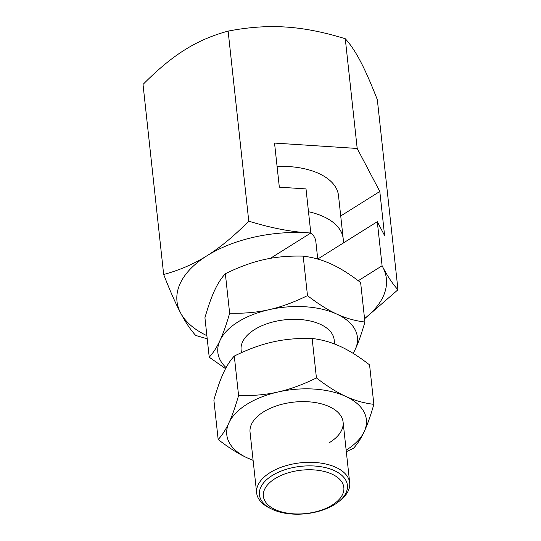 <?xml version="1.0" encoding="UTF-8"?>
<svg xmlns="http://www.w3.org/2000/svg" width="541" height="541" viewBox="0 0 541 541"><rect width="100%" height="100%" fill="white"/><g stroke="black" fill="none" stroke-linecap="round" stroke-linejoin="round"><path stroke-width="0.81" d="M270.365 258.355L310.777 233.022L308.201 232.84C290.111 231.71 270.304 227.815 248.765 221.141L228.126 31.108C212.322 35.341 197.857 41.61 184.718 49.9C171.571 58.083 157.674 69.6 143.027 84.45L163.666 274.483C169.982 290.693 175.609 303.481 180.552 312.847C185.509 322.321 190.567 329.854 195.72 335.454L207.223 338.788M228.126 31.108C248.502 27.165 267.748 25.812 285.844 27.05C303.934 28.173 323.741 32.075 345.28 38.742C350.433 44.348 355.491 51.882 360.448 61.356C365.391 70.715 371.018 83.503 377.334 99.72L397.973 289.753C392.82 284.153 387.762 276.613 382.805 267.139L382.088 265.773L358.243 280.732M340.722 215.981L379.809 191.48L384.604 235.578L377.3 221.688L382.088 265.773M310.777 232.772A39.195 21.119 173.8 0 1 315.856 241.665L317.743 259.051L377.3 221.688M310.805 232.988L306.017 188.91L279.332 187.172L274.537 143.074L357.195 148.464L379.809 191.48M345.28 38.742L357.195 148.464M364.539 318.548A105.306 56.737 173.8 0 0 382.805 267.139A105.306 56.737 173.8 0 0 382.061 265.807M248.765 221.141C234.125 235.991 220.228 247.507 207.075 255.69C193.935 263.981 179.47 270.243 163.666 274.483M364.56 318.764L397.973 289.753M310.777 233.022A105.306 56.737 173.8 0 0 308.201 232.84A105.306 56.737 173.8 0 0 207.075 255.69A105.306 56.737 173.8 0 0 180.552 312.847A105.306 56.737 173.8 0 0 206.885 335.67M338.869 501.521L340.688 500.04A46.803 25.217 173.8 0 0 349.702 482.836A46.803 25.217 173.8 0 0 319.616 462.934A46.803 25.217 173.8 0 0 270.02 472.645A46.803 25.217 173.8 0 0 256.65 492.946A46.803 25.217 173.8 0 0 269.147 507.81L271.244 508.865A44.24 23.838 -6.2 0 1 272.069 475.62A44.24 23.838 -6.2 0 1 334.372 470.629A44.24 23.838 -6.2 0 1 338.869 501.521A44.24 23.838 -6.2 0 1 334.751 504.449A44.24 23.838 -6.2 0 1 272.448 509.439A44.24 23.838 -6.2 0 1 271.244 508.865M334.622 344.022L334.169 339.816A46.803 25.217 173.8 0 0 304.076 319.914A46.803 25.217 173.8 0 0 254.48 329.625A46.803 25.217 173.8 0 0 241.11 349.926L241.414 352.698M209.225 357.209L204.931 317.736C208.204 306.328 211.416 297.246 214.574 290.483C217.719 283.653 221.316 278.067 225.354 273.739L229.641 313.212C226.375 324.62 223.156 333.702 220.004 340.458C216.853 347.295 213.255 352.874 209.225 357.209L225.563 368.658M225.354 273.739C238.892 267.051 251.673 262.371 263.704 259.687C275.721 256.934 288.887 255.751 303.197 256.143L307.484 295.616C293.946 302.304 281.158 306.984 269.134 309.668A70.202 37.823 173.8 0 0 237.905 321.996A70.202 37.823 173.8 0 0 220.004 340.458A70.202 37.823 173.8 0 0 226.111 367.637M275.288 509.615A40.467 21.802 173.8 0 0 332.275 505.044A40.467 21.802 173.8 0 0 331.931 474.112A40.467 21.802 173.8 0 0 274.936 478.677A40.467 21.802 173.8 0 0 275.288 509.615M303.197 256.143C313.083 257.333 322.47 259.984 331.342 264.096C340.208 268.14 349.973 274.294 360.631 282.551L364.918 322.03C355.024 320.84 345.645 318.189 336.773 314.078C327.907 310.034 318.142 303.88 307.484 295.616M353.226 353.422L355.275 349.276C358.433 342.521 361.645 333.439 364.918 322.03M353.023 353.293A70.202 37.823 173.8 0 0 355.275 349.276A70.202 37.823 173.8 0 0 336.773 314.078A70.202 37.823 173.8 0 0 269.134 309.668C257.117 312.421 243.95 313.604 229.641 313.212M343.17 243.085A66.692 35.929 173.8 0 0 343.19 238.696L338.504 195.578A66.692 35.929 173.8 0 0 277.073 166.418M343.19 238.696A66.692 35.929 173.8 0 0 308.492 211.734M329.74 442.43A46.803 25.217 173.8 0 0 343.109 422.129A46.803 25.217 173.8 0 0 313.016 402.227A46.803 25.217 173.8 0 0 263.426 411.938A46.803 25.217 173.8 0 0 250.057 432.239L256.65 492.946M346.152 450.159A70.202 37.823 173.8 0 0 346.314 450.058A70.202 37.823 173.8 0 0 364.221 431.596C367.38 424.834 370.592 415.752 373.858 404.343C363.971 403.16 354.585 400.509 345.713 396.391C336.847 392.347 327.089 386.2 316.431 377.936C302.886 384.617 290.104 389.304 278.074 391.982C266.057 394.734 252.89 395.917 238.581 395.525C235.315 406.933 232.103 416.015 228.944 422.778C225.793 429.608 222.202 435.194 218.165 439.522C228.823 447.786 238.581 453.94 247.447 457.977L253.107 460.371M346.321 451.694L353.442 448.34C357.479 444.012 361.07 438.426 364.221 431.596A70.202 37.823 173.8 0 0 345.713 396.391A70.202 37.823 173.8 0 0 278.074 391.982A70.202 37.823 173.8 0 0 246.845 404.316A70.202 37.823 173.8 0 0 228.944 422.778A70.202 37.823 173.8 0 0 247.447 457.977A70.202 37.823 173.8 0 0 253.1 460.263M218.165 439.522L213.878 400.049C217.144 388.641 220.356 379.559 223.514 372.796C226.665 365.966 230.256 360.38 234.294 356.052L238.581 395.525M234.294 356.052C247.832 349.364 260.62 344.685 272.644 342.007C284.667 339.248 297.827 338.071 312.143 338.463C322.03 339.647 331.41 342.297 340.282 346.416C349.148 350.453 358.913 356.607 369.571 364.871L373.858 404.343M312.143 338.463L316.431 377.936M349.702 482.836L343.109 422.129"/></g></svg>
